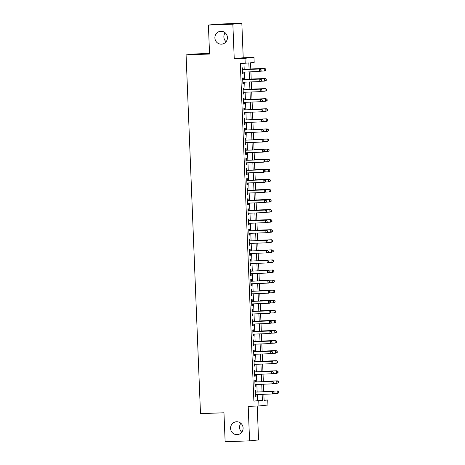 <?xml version="1.0" encoding="UTF-8"?>
<svg xmlns="http://www.w3.org/2000/svg" width="465" height="465" viewBox="0 0 465 465"><rect width="100%" height="100%" fill="white"/><g stroke="black" fill="none" stroke-linecap="round" stroke-linejoin="round"><path stroke-width="0.7" d="M236.575 421.755A6.458 6.266 84.1 0 1 243.085 427.771A6.458 6.266 84.1 0 1 237.092 434.653A6.458 6.266 84.1 0 1 230.588 428.643A6.458 6.266 84.1 0 1 236.575 421.755M220.892 31.271A6.458 6.266 84.1 0 1 227.397 37.287A6.458 6.266 84.1 0 1 221.41 44.169A6.458 6.266 84.1 0 1 214.9 38.153A6.458 6.266 84.1 0 1 220.892 31.271M241.783 432.194A6.458 6.266 84.1 0 1 240.864 423.29M226.1 41.711A6.458 6.266 84.1 0 1 225.182 32.806M264.091 400.127L267.741 399.993L267.939 405.032L258.959 405.957L258.761 400.923L262.4 400.545L262.15 394.372M209.535 53.434L195.068 53.957L186.087 54.887L200.496 413.629L223.967 412.781L225.136 441.75L249.589 440.861L258.569 439.937L257.203 406.021M186.087 54.887L209.558 54.033L208.396 25.064L217.376 24.139L241.835 23.25L232.849 24.174L234.238 58.689L244.997 58.299L253.977 57.375L254.181 62.415L250.542 62.787L250.804 69.285M234.238 58.689L243.218 57.765L241.835 23.25M243.218 57.765L253.977 57.375M208.396 25.064L232.849 24.174M255.878 392.036L255.808 390.275L255.204 390.333L255.448 396.383L256.052 396.32L255.983 394.593M255.477 381.957L255.407 380.196L254.797 380.26L255.041 386.305L255.645 386.241L255.576 384.52M255.07 371.884L255 370.117L254.396 370.181L254.634 376.226L255.244 376.162L255.175 374.441M254.663 361.805L254.593 360.044L253.989 360.102L254.233 366.153L254.837 366.089L254.768 364.362M254.262 351.726L254.192 349.965L253.582 350.029L253.826 356.074L254.431 356.01L254.367 354.289M253.855 341.653L253.785 339.886L253.181 339.95L253.419 345.995L254.03 345.931L253.96 344.21M253.454 331.574L253.379 329.813L252.774 329.871L253.018 335.922L253.623 335.858L253.553 334.132M253.047 321.495L252.977 319.734L252.367 319.798L252.611 325.843L253.222 325.779L253.152 324.059M252.64 311.422L252.571 309.655L251.966 309.719L252.21 315.764L252.815 315.7L252.745 313.98M252.239 301.343L252.169 299.576L251.559 299.64L251.803 305.685L252.408 305.627L252.338 303.901M251.832 291.264L251.763 289.503L251.152 289.567L251.396 295.612L252.007 295.548L251.937 293.828M251.426 281.185L251.356 279.424L250.751 279.488L250.995 285.533L251.6 285.469L251.53 283.749M251.024 271.112L250.955 269.345L250.344 269.409L250.589 275.454L251.193 275.396L251.123 273.67M250.618 261.034L250.548 259.272L249.943 259.331L250.182 265.381L250.792 265.317L250.722 263.597M250.217 250.955L250.141 249.194L249.536 249.257L249.781 255.302L250.385 255.239L250.315 253.518M249.81 240.882L249.74 239.115L249.13 239.179L249.374 245.224L249.978 245.165L249.914 243.439M249.403 230.803L249.333 229.042L248.729 229.1L248.967 235.151L249.577 235.087L249.507 233.36M249.002 220.724L248.926 218.963L248.322 219.027L248.566 225.072L249.17 225.008L249.101 223.287M248.595 210.651L248.525 208.884L247.915 208.948L248.159 214.993L248.769 214.929L248.699 213.208M248.188 200.572L248.118 198.811L247.514 198.869L247.758 204.92L248.362 204.856L248.293 203.129M247.787 190.493L247.717 188.732L247.107 188.796L247.351 194.841L247.955 194.777L247.886 193.056M247.38 180.42L247.31 178.653L246.706 178.717L246.944 184.762L247.554 184.698L247.485 182.978M246.973 170.341L246.903 168.58L246.299 168.638L246.543 174.689L247.148 174.625L247.078 172.899M246.572 160.262L246.502 158.501L245.892 158.565L246.136 164.61L246.741 164.546L246.677 162.826M246.165 150.189L246.095 148.422L245.491 148.486L245.729 154.531L246.34 154.467L246.27 152.747M245.764 140.11L245.689 138.343L245.084 138.407L245.328 144.452L245.933 144.394L245.863 142.668M245.357 130.031L245.288 128.27L244.677 128.334L244.921 134.379L245.532 134.315L245.462 132.595M244.95 119.953L244.881 118.191L244.276 118.255L244.52 124.3L245.125 124.236L245.055 122.516M244.549 109.88L244.474 108.113L243.869 108.176L244.113 114.221L244.718 114.163L244.648 112.437M244.142 99.801L244.073 98.039L243.462 98.098L243.707 104.148L244.317 104.084L244.247 102.364M243.736 89.722L243.666 87.961L243.061 88.025L243.305 94.07L243.91 94.006L243.84 92.285M243.335 79.649L243.265 77.882L242.654 77.946L242.899 83.991L243.503 83.933L243.433 82.206M249.095 69.349L248.839 62.961L240.306 63.519L253.867 401.097L257.511 400.72L257.261 394.547M257.157 391.989L256.854 384.474M256.756 381.91L256.453 374.395M256.349 371.837L256.046 364.316M255.942 361.758L255.64 354.243M255.541 351.68L255.239 344.164M255.134 341.606L254.832 334.085M254.727 331.528L254.425 324.012M254.326 321.449L254.024 313.933M253.919 311.376L253.617 303.854M253.518 301.297L253.216 293.781M253.111 291.218L252.809 283.702M252.704 281.145L252.402 273.623M252.303 271.066L252.001 263.55M251.896 260.987L251.594 253.472M251.489 250.908L251.187 243.393M251.088 240.835L250.786 233.314M250.681 230.756L250.379 223.241M250.275 220.677L249.978 213.162M249.874 210.604L249.571 203.083M249.467 200.525L249.164 193.01M249.066 190.447L248.763 182.931M248.659 180.374L248.357 172.852M248.252 170.295L247.95 162.779M247.851 160.216L247.549 152.7M247.444 150.143L247.142 142.621M247.037 140.064L246.735 132.548M246.636 129.985L246.334 122.469M246.229 119.912L245.927 112.391M245.828 109.833L245.526 102.317M245.421 99.754L245.119 92.239M245.014 89.675L244.712 82.16M244.613 79.602L244.311 72.081M244.206 69.523L243.962 63.385M242.928 69.57L242.858 67.809L242.253 67.867L242.492 73.918L243.102 73.854L243.032 72.127M258.959 405.957L248.2 406.352L249.589 440.861M253.867 401.097L258.761 400.923M245.2 63.339L244.997 58.299M263.853 394.308L264.097 400.371L267.741 399.993M250.902 71.843L251.205 79.364M251.309 81.921L251.612 89.437M251.71 92L252.013 99.516M252.117 102.073L252.419 109.595M252.524 112.152L252.826 119.668M252.925 122.231L253.227 129.747M253.332 132.304L253.634 139.826M253.739 142.383L254.041 149.899M254.14 152.462L254.442 159.977M254.547 162.541L254.849 170.056M254.954 172.614L255.25 180.129M255.355 182.693L255.657 190.208M255.762 192.772L256.064 200.287M256.163 202.845L256.465 210.366M256.57 212.924L256.872 220.439M256.976 223.002L257.279 230.518M257.378 233.075L257.68 240.597M257.784 243.154L258.087 250.67M258.191 253.233L258.494 260.749M258.592 263.306L258.895 270.828M258.999 273.385L259.301 280.901M259.4 283.464L259.703 290.98M259.807 293.537L260.109 301.058M260.214 303.616L260.516 311.132M260.615 313.695L260.917 321.21M261.022 323.774L261.324 331.289M261.429 333.847L261.731 341.362M261.83 343.926L262.132 351.441M262.237 354.005L262.539 361.52M262.644 364.078L262.94 371.599M263.045 374.156L263.347 381.672M263.452 384.235L263.754 391.751M262.051 391.815L261.749 384.293M261.644 381.736L261.342 374.22M261.237 371.657L260.935 364.142M260.836 361.578L260.534 354.063M260.429 351.505L260.127 343.99M260.022 341.426L259.726 333.911M259.621 331.347L259.319 323.832M259.214 321.274L258.912 313.753M258.813 311.195L258.511 303.68M258.406 301.117L258.104 293.601M257.999 291.044L257.697 283.522M257.598 280.965L257.296 273.449M257.192 270.886L256.889 263.37M256.785 260.813L256.482 253.291M256.384 250.734L256.081 243.218M255.977 240.655L255.674 233.139M255.576 230.582L255.273 223.061M255.169 220.503L254.867 212.987M254.762 210.424L254.46 202.909M254.361 200.345L254.059 192.83M253.954 190.272L253.652 182.757M253.547 180.193L253.245 172.678M253.146 170.114L252.844 162.599M252.739 160.041L252.437 152.52M252.332 149.963L252.036 142.447M251.931 139.884L251.629 132.368M251.524 129.811L251.222 122.289M251.123 119.732L250.821 112.216M250.716 109.653L250.414 102.137M250.31 99.58L250.007 92.058M249.908 89.501L249.606 81.985M249.502 79.422L249.199 71.906M257.511 400.72L262.4 400.545M242.492 73.877L243.102 73.854M242.899 83.95L243.503 83.933M243.3 94.029L243.91 94.006M243.707 104.108L244.317 104.084M244.113 114.181L244.718 114.163M244.514 124.26L245.125 124.236M244.921 134.339L245.532 134.315M245.322 144.412L245.933 144.394M245.729 154.49L246.34 154.467M246.136 164.569L246.741 164.546M246.537 174.648L247.148 174.625M246.944 184.721L247.554 184.698M247.351 194.8L247.955 194.777M247.752 204.879L248.362 204.856M248.159 214.952L248.769 214.929M248.566 225.031L249.17 225.008M248.967 235.11L249.577 235.087M249.374 245.183L249.978 245.165M249.775 255.262L250.385 255.239M250.182 265.341L250.792 265.317M250.589 275.414L251.193 275.396M250.99 285.493L251.6 285.469M251.396 295.571L252.007 295.548M251.803 305.645L252.408 305.627M252.204 315.723L252.815 315.7M252.611 325.802L253.222 325.779M253.018 335.881L253.623 335.858M253.419 345.954L254.03 345.931M253.826 356.033L254.431 356.01M254.227 366.112L254.837 366.089M254.634 376.185L255.244 376.162M255.041 386.264L255.645 386.241M255.442 396.343L256.052 396.32M261.109 70.692L261.068 69.68L261.109 70.692L260.051 71.471L242.422 72.151M260.865 70.715L259.441 71.534L259.342 69.018L259.947 68.954L242.317 69.593M242.323 69.634L259.342 69.018L260.824 69.704M261.068 69.68L259.947 68.954M260.452 71.174L264.3 71.035L264.196 68.512L264.806 68.454L250.786 68.96M265.678 69.204L265.718 70.215L265.922 69.18L264.196 68.512L250.792 69M265.963 70.186L264.905 70.971L264.3 71.035L265.718 70.215M264.806 68.454L265.922 69.18M261.516 80.765L261.475 79.759L261.516 80.765L260.452 81.549L242.829 82.229M261.272 80.794L259.848 81.613L259.749 79.091L260.354 79.033L242.724 79.672M242.724 79.713L259.749 79.091L261.231 79.782M261.475 79.759L260.354 79.033M261.917 90.844L261.876 89.838L261.917 90.844L260.859 91.628L243.23 92.308M261.673 90.867L260.255 91.686L260.15 89.17L260.76 89.106L243.131 89.745M243.131 89.786L260.15 89.17L261.638 89.861M261.876 89.838L260.76 89.106M262.324 100.922L262.283 99.911L262.324 100.922L261.266 101.701L243.637 102.381M262.08 100.946L260.656 101.765L260.557 99.248L261.161 99.184L243.532 99.824M243.538 99.865L260.557 99.248L262.039 99.94M262.283 99.911L261.161 99.184M262.725 110.996L262.69 109.99L262.725 110.996L261.667 111.78L244.044 112.46M262.487 111.025L261.063 111.844L260.958 109.322L261.568 109.263L243.939 109.903M243.939 109.943L260.958 109.322L262.446 110.013M262.69 109.99L261.568 109.263M260.859 81.253L264.701 81.113L264.602 78.591L265.207 78.527L251.193 79.038M266.085 79.283L266.125 80.288L266.329 79.259L264.602 78.591L251.193 79.079M266.369 80.265L264.701 81.113L266.125 80.288M265.207 78.527L266.329 79.259M261.266 91.326L265.108 91.187L265.004 88.67L265.614 88.606L251.6 89.117M266.492 89.361L266.532 90.367L266.73 89.332L265.004 88.67L251.6 89.152M266.771 90.344L265.108 91.187L266.532 90.367M265.614 88.606L266.73 89.332M261.667 101.405L265.509 101.265L265.41 98.749L266.015 98.685L252.001 99.19M266.893 99.434L266.933 100.446L267.137 99.411L265.41 98.749L252.001 99.231M267.177 100.417L266.12 101.201L265.509 101.265L266.933 100.446M266.015 98.685L267.137 99.411M262.074 111.484L265.916 111.344L265.817 108.822L266.422 108.758L252.408 109.269M267.299 109.513L267.34 110.519L267.544 109.49L265.817 108.822L252.408 109.31M267.584 110.496L265.916 111.344L267.34 110.519M266.422 108.758L267.544 109.49M263.132 121.074L263.091 120.069L263.132 121.074L262.074 121.859L244.445 122.539M262.888 121.098L261.469 121.917L261.365 119.4L261.969 119.336L244.346 119.976M244.346 120.017L261.365 119.4L262.847 120.092M263.091 120.069L261.969 119.336M262.475 121.557L266.323 121.417L266.218 118.901L266.829 118.837L252.809 119.348M267.706 119.592L267.747 120.598L267.945 119.563L266.218 118.901L252.815 119.389M267.985 120.575L266.927 121.359L266.323 121.417L267.747 120.598M266.829 118.837L267.945 119.563M263.539 131.153L263.498 130.142L263.539 131.153L262.481 131.932L244.852 132.612M263.295 131.177L261.871 131.996L261.772 129.479L262.376 129.415L244.747 130.055M244.753 130.095L261.772 129.479L263.254 130.171M263.498 130.142L262.376 129.415M262.882 131.636L266.724 131.496L266.625 128.979L267.23 128.915L253.216 129.421M268.107 129.665L268.148 130.677L268.352 129.642L266.625 128.979L253.216 129.462M268.392 130.648L267.334 131.432L266.724 131.496L268.148 130.677M267.23 128.915L268.352 129.642M263.94 141.226L263.899 140.221L263.94 141.226L262.882 142.011L245.258 142.691M263.702 141.255L262.277 142.075L262.173 139.552L262.783 139.494L245.154 140.134M245.154 140.174L262.173 139.552L263.661 140.244M263.899 140.221L262.783 139.494M263.289 141.715L267.131 141.575L267.032 139.052L267.637 138.989L253.623 139.5M268.514 139.744L268.555 140.75L268.758 139.721L267.032 139.052L253.623 139.541M268.799 140.726L267.131 141.575L268.555 140.75M267.637 138.989L268.758 139.721M264.347 151.305L264.306 150.3L264.347 151.305L263.289 152.09L245.66 152.77M264.103 151.328L262.679 152.154L262.58 149.631L263.184 149.567L245.561 150.207M245.561 150.247L262.58 149.631L264.062 150.323M264.306 150.3L263.184 149.567M263.69 151.788L267.538 151.648L267.433 149.131L268.043 149.067L254.024 149.579M268.915 149.823L268.956 150.829L269.159 149.794L267.433 149.131L254.03 149.62M269.2 150.805L267.538 151.648L268.956 150.829M268.043 149.067L269.159 149.794M264.754 161.384L264.713 160.373L264.754 161.384L263.69 162.163L246.066 162.843M264.509 161.407L263.085 162.227L262.987 159.71L263.591 159.646L245.962 160.286M245.962 160.326L262.987 159.71L264.469 160.402M264.713 160.373L263.591 159.646M265.155 171.457L265.114 170.452L265.155 171.457L264.097 172.242L246.467 172.922M264.916 171.486L263.492 172.306L263.388 169.783L263.998 169.725L246.369 170.364M246.369 170.405L263.388 169.783L264.876 170.475M265.114 170.452L263.998 169.725M265.562 181.536L265.521 180.53L265.562 181.536L264.504 182.321L246.874 183.001M265.317 181.559L263.893 182.385L263.795 179.862L264.399 179.798L246.77 180.437M246.776 180.478L263.795 179.862L265.277 180.554M265.521 180.53L264.399 179.798M265.968 191.615L265.928 190.604L265.968 191.615L264.905 192.4L247.281 193.074M265.724 191.638L264.3 192.458L264.201 189.941L264.806 189.877L247.177 190.516M247.177 190.557L264.201 189.941L265.684 190.633M265.928 190.604L264.806 189.877M266.369 201.688L266.329 200.682L266.369 201.688L265.312 202.473L247.682 203.153M266.125 201.717L264.707 202.537L264.602 200.02L265.213 199.956L247.583 200.595M247.583 200.636L264.602 200.02L266.085 200.706M266.329 200.682L265.213 199.956M266.776 211.767L266.736 210.761L266.776 211.767L265.718 212.552L248.089 213.232M266.532 211.79L265.108 212.615L265.009 210.093L265.614 210.029L247.984 210.668M247.99 210.709L265.009 210.093L266.492 210.785M266.736 210.761L265.614 210.029M267.177 221.846L267.137 220.834L267.177 221.846L266.12 222.63L248.496 223.31M266.939 221.869L265.515 222.689L265.41 220.172L266.021 220.108L248.391 220.747M248.391 220.788L265.41 220.172L266.898 220.863M267.137 220.834L266.021 220.108M267.584 231.925L267.544 230.913L267.584 231.925L266.526 232.703L248.897 233.383M267.34 231.948L265.916 232.767L265.817 230.251L266.422 230.187L248.798 230.826M248.798 230.867L265.817 230.251L267.299 230.936M267.544 230.913L266.422 230.187M267.991 241.998L267.95 240.992L267.991 241.998L266.927 242.782L249.304 243.462M267.747 242.027L266.323 242.846L266.224 240.324L266.829 240.266L249.199 240.905M249.199 240.946L266.224 240.324L267.706 241.015M267.95 240.992L266.829 240.266M268.392 252.077L268.352 251.071L268.392 252.077L267.334 252.861L249.711 253.541M268.154 252.1L266.73 252.919L266.625 250.403L267.236 250.339L249.606 250.978M249.606 251.019L266.625 250.403L268.113 251.094M268.352 251.071L267.236 250.339M268.799 262.155L268.758 261.144L268.799 262.155L267.741 262.934L250.112 263.614M268.555 262.179L267.131 262.998L267.032 260.481L267.637 260.417L250.007 261.057M250.013 261.098L267.032 260.481L268.514 261.173M268.758 261.144L267.637 260.417M269.206 272.228L269.165 271.223L269.206 272.228L268.142 273.013L250.519 273.693M268.962 272.257L267.538 273.077L267.439 270.554L268.043 270.496L250.414 271.136M250.414 271.176L267.439 270.554L268.921 271.246M269.165 271.223L268.043 270.496M264.097 161.867L267.939 161.727L267.84 159.21L268.445 159.146L254.431 159.652M269.322 159.896L269.363 160.907L269.566 159.873L267.84 159.21L254.431 159.693M269.607 160.884L267.939 161.727L269.363 160.907M268.445 159.146L269.566 159.873M264.504 171.945L268.346 171.806L268.241 169.283L268.851 169.225L254.837 169.731M269.729 169.975L269.77 170.986L269.973 169.952L268.241 169.283L254.837 169.772M270.008 170.957L268.95 171.742L268.346 171.806L269.77 170.986M268.851 169.225L269.973 169.952M264.905 182.018L268.747 181.879L268.648 179.362L269.252 179.298L255.239 179.81M270.13 180.054L270.171 181.059L270.374 180.031L268.648 179.362L255.239 179.85M270.415 181.036L269.357 181.821L268.747 181.879L270.171 181.059M269.252 179.298L270.374 180.031M265.312 192.097L269.154 191.958L269.055 189.441L269.659 189.377L255.645 189.883M270.537 190.133L270.578 191.138L270.781 190.104L269.055 189.441L255.645 189.923M270.822 191.115L269.154 191.958L270.578 191.138M269.659 189.377L270.781 190.104M265.713 202.176L269.56 202.037L269.456 199.514L270.066 199.456L256.046 199.962M270.944 200.206L270.985 201.217L271.182 200.183L269.456 199.514L256.052 200.002M271.223 201.188L270.165 201.973L269.56 202.037L270.985 201.217M270.066 199.456L271.182 200.183M266.12 212.249L269.962 212.11L269.863 209.593L270.467 209.529L256.453 210.041M271.345 210.285L271.386 211.29L271.589 210.261L269.863 209.593L256.453 210.081M271.63 211.267L269.962 212.11L271.386 211.29M270.467 209.529L271.589 210.261M266.526 222.328L270.368 222.189L270.27 219.672L270.874 219.608L256.86 220.114M271.752 220.364L271.793 221.369L271.996 220.334L270.27 219.672L256.86 220.154M272.037 221.346L270.368 222.189L271.793 221.369M270.874 219.608L271.996 220.334M266.927 232.407L270.775 232.268L270.671 229.745L271.281 229.687L257.261 230.192M272.159 230.437L272.199 231.448L272.397 230.413L270.671 229.745L257.267 230.233M272.438 231.419L271.38 232.204L270.775 232.268L272.199 231.448M271.281 229.687L272.397 230.413M267.334 242.486L271.176 242.346L271.078 239.824L271.682 239.76L257.668 240.271M272.56 240.515L272.6 241.521L272.804 240.492L271.078 239.824L257.668 240.312M272.845 241.498L271.176 242.346L272.6 241.521M271.682 239.76L272.804 240.492M267.741 252.559L271.583 252.419L271.479 249.903L272.089 249.839L258.075 250.35M272.967 250.594L273.007 251.6L273.211 250.565L271.479 249.903L258.075 250.385M273.251 251.577L271.583 252.419L273.007 251.6M272.089 249.839L273.211 250.565M268.142 262.638L271.99 262.498L271.886 259.981L272.496 259.918L258.476 260.423M273.368 260.667L273.408 261.679L273.612 260.644L271.886 259.981L258.482 260.464M273.653 261.65L272.595 262.434L271.99 262.498L273.408 261.679M272.496 259.918L273.612 260.644M268.549 272.717L272.391 272.577L272.292 270.055L272.897 269.991L258.883 270.502M273.775 270.746L273.815 271.752L274.019 270.723L272.292 270.055L258.883 270.543M274.059 271.729L272.391 272.577L273.815 271.752M272.897 269.991L274.019 270.723M269.607 282.307L269.566 281.302L269.607 282.307L268.549 283.092L250.92 283.772M269.363 282.331L267.945 283.15L267.84 280.633L268.45 280.569L250.821 281.209M250.821 281.249L267.84 280.633L269.328 281.325M269.566 281.302L268.45 280.569M270.014 292.386L269.973 291.375L270.014 292.386L268.956 293.165L251.327 293.845M269.77 292.409L268.346 293.229L268.247 290.712L268.851 290.648L251.222 291.288M251.228 291.328L268.247 290.712L269.729 291.404M269.973 291.375L268.851 290.648M270.421 302.459L270.38 301.454L270.421 302.459L269.357 303.244L251.734 303.924M270.177 302.488L268.753 303.308L268.648 300.785L269.258 300.727L251.629 301.367M251.629 301.407L268.648 300.785L270.136 301.477M270.38 301.454L269.258 300.727M270.822 312.538L270.781 311.533L270.822 312.538L269.764 313.323L252.135 314.003M270.578 312.561L269.159 313.387L269.055 310.864L269.665 310.8L252.036 311.44M252.036 311.48L269.055 310.864L270.537 311.556M270.781 311.533L269.665 310.8M268.956 282.79L272.798 282.65L272.693 280.133L273.304 280.07L259.29 280.581M274.181 280.825L274.222 281.831L274.42 280.796L272.693 280.133L259.29 280.622M274.46 281.807L273.403 282.592L272.798 282.65L274.222 281.831M273.304 280.07L274.42 280.796M269.357 292.869L273.199 292.729L273.1 290.212L273.705 290.148L259.691 290.654M274.582 290.898L274.623 291.91L274.827 290.875L273.1 290.212L259.691 290.695M274.867 291.881L273.809 292.665L273.199 292.729L274.623 291.91M273.705 290.148L274.827 290.875M269.764 302.948L273.606 302.808L273.507 300.285L274.112 300.221L260.098 300.733M274.989 300.977L275.03 301.983L275.233 300.954L273.507 300.285L260.098 300.774M275.274 301.959L273.606 302.808L275.03 301.983M274.112 300.221L275.233 300.954M270.165 313.021L274.013 312.881L273.908 310.364L274.519 310.3L260.499 310.812M275.396 311.056L275.437 312.062L275.635 311.027L273.908 310.364L260.505 310.853M275.675 312.038L274.617 312.823L274.013 312.881L275.437 312.062M274.519 310.3L275.635 311.027M271.229 322.617L271.188 321.606L271.229 322.617L270.171 323.396L252.542 324.076M270.985 322.64L269.56 323.46L269.462 320.943L270.066 320.879L252.437 321.518M252.443 321.559L269.462 320.943L270.944 321.635M271.188 321.606L270.066 320.879M270.572 323.099L274.414 322.96L274.315 320.443L274.92 320.379L260.906 320.885M275.797 321.129L275.838 322.14L276.041 321.106L274.315 320.443L260.906 320.926M276.082 322.117L274.414 322.96L275.838 322.14M274.92 320.379L276.041 321.106M271.63 332.69L271.589 331.685L271.63 332.69L270.572 333.475L252.948 334.155M271.391 332.719L269.967 333.539L269.863 331.016L270.473 330.958L252.844 331.597M252.844 331.638L269.863 331.016L271.351 331.708M271.589 331.685L270.473 330.958M270.979 333.178L274.821 333.039L274.722 330.516L275.327 330.458L261.313 330.964M276.204 331.208L276.245 332.219L276.448 331.185L274.722 330.516L261.313 331.004M276.489 332.19L275.425 332.975L274.821 333.039L276.245 332.219M275.327 330.458L276.448 331.185M272.037 342.769L271.996 341.763L272.037 342.769L270.979 343.554L253.349 344.234M271.793 342.792L270.368 343.618L270.27 341.095L270.874 341.031L253.251 341.67M253.251 341.711L270.27 341.095L271.752 341.787M271.996 341.763L270.874 341.031M271.38 343.251L275.228 343.112L275.123 340.595L275.733 340.531L261.714 341.043M276.605 341.287L276.646 342.292L276.849 341.264L275.123 340.595L261.719 341.083M276.89 342.269L275.228 343.112L276.646 342.292M275.733 340.531L276.849 341.264M272.444 352.848L272.403 351.836L272.444 352.848L271.38 353.632L253.756 354.307M272.199 352.871L270.775 353.691L270.677 351.174L271.281 351.11L253.652 351.749M253.652 351.79L270.677 351.174L272.159 351.866M272.403 351.836L271.281 351.11M271.787 353.33L275.629 353.191L275.53 350.674L276.134 350.61L262.12 351.116M277.012 351.366L277.053 352.371L277.256 351.337L275.53 350.674L262.12 351.156M277.297 352.348L275.629 353.191L277.053 352.371M276.134 350.61L277.256 351.337M272.845 362.921L272.804 361.915L272.845 362.921L271.787 363.706L254.157 364.386M272.606 362.95L271.182 363.77L271.078 361.253L271.688 361.189L254.059 361.828M254.059 361.869L271.078 361.253L272.566 361.939M272.804 361.915L271.688 361.189M272.194 363.409L276.036 363.27L275.931 360.747L276.541 360.689L262.527 361.195M277.419 361.439L277.46 362.45L277.663 361.415L275.931 360.747L262.527 361.235M277.698 362.421L276.64 363.206L276.036 363.27L277.46 362.45M276.541 360.689L277.663 361.415M273.251 373L273.211 371.994L273.251 373L272.194 373.784L254.564 374.465M273.007 373.023L271.583 373.848L271.484 371.326L272.089 371.262L254.46 371.901M254.465 371.942L271.484 371.326L272.967 372.017M273.211 371.994L272.089 371.262M272.595 373.482L276.437 373.343L276.338 370.826L276.942 370.762L262.928 371.273M277.82 371.518L277.861 372.523L278.064 371.494L276.338 370.826L262.934 371.314M278.105 372.5L277.047 373.285L276.437 373.343L277.861 372.523M276.942 370.762L278.064 371.494M273.658 383.079L273.618 382.067L273.658 383.079L272.595 383.863L254.971 384.543M273.414 383.102L271.99 383.921L271.891 381.405L272.496 381.341L254.867 381.98M254.867 382.021L271.891 381.405L273.374 382.096M273.618 382.067L272.496 381.341M273.002 383.561L276.844 383.422L276.745 380.905L277.349 380.841L263.335 381.347M278.227 381.596L278.268 382.602L278.471 381.567L276.745 380.905L263.335 381.387M278.512 382.579L276.844 383.422L278.268 382.602M277.349 380.841L278.471 381.567M274.059 393.158L274.019 392.146L274.059 393.158L273.002 393.936L255.372 394.616M273.815 393.181L272.397 394L272.292 391.483L272.903 391.42L255.273 392.059M255.273 392.1L272.292 391.483L273.775 392.169M274.019 392.146L272.903 391.42M273.403 393.64L277.25 393.5L277.146 390.978L277.756 390.92L263.736 391.425M278.634 391.67L278.675 392.681L278.872 391.646L277.146 390.978L263.742 391.466M278.913 392.652L277.855 393.437L277.25 393.5L278.675 392.681M277.756 390.92L278.872 391.646"/></g></svg>
